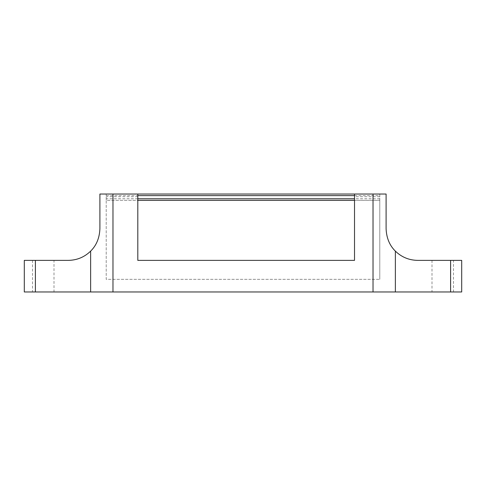 <?xml version="1.0" encoding="UTF-8"?>
<svg xmlns="http://www.w3.org/2000/svg" width="486" height="486" viewBox="0 0 486 486"><rect width="100%" height="100%" fill="white"/><g stroke="black" fill="none" stroke-linecap="round" stroke-linejoin="round"><path stroke-width="0.36" stroke-dasharray="2.43 1.82" d="M379.785 194.035L379.785 200.354L106.215 200.354L106.215 194.035L137.805 194.035L106.215 194.035L106.215 200.354L137.805 200.354L137.805 260.375L354.513 260.375L354.513 200.354L379.785 200.354L379.785 194.035L354.513 194.035L379.785 194.035M373.023 194.035L112.977 194.035L112.977 291.965L373.023 291.965L373.023 194.035L386.103 194.035L386.103 228.785C386.498 238.012 389.584 245.46 395.361 251.122C401.582 257.149 409.03 260.235 417.699 260.375L461.7 260.375M24.3 260.375L35.405 260.375L35.405 291.965L90.639 291.965L90.639 251.122C96.416 245.46 99.502 238.012 99.897 228.785L99.897 194.035L112.977 194.035M379.785 200.354L379.785 279.329L379.785 200.354L354.513 200.354L354.513 194.035M137.805 194.035L137.805 200.354L106.215 200.354L106.215 279.329L379.785 279.329L106.215 279.329L106.215 200.354M90.639 251.122C84.418 257.149 76.97 260.235 68.301 260.375L35.405 260.375M53.995 260.375L32.513 260.375L53.995 260.375L53.995 291.965L32.513 291.965L53.995 291.965M453.487 260.375L432.005 260.375L453.487 260.375L453.487 291.965L432.005 291.965L453.487 291.965M35.405 291.965L24.3 291.965M112.977 291.965L90.639 291.965M461.7 291.965L373.023 291.965M106.215 195.615L137.805 195.615M354.513 195.615L379.785 195.615M379.785 198.774L354.513 198.774M137.805 198.774L106.215 198.774M379.785 196.733L354.513 196.733M137.805 196.733L106.215 196.733M395.361 291.965L395.361 251.122M450.595 291.965L450.595 260.375M432.005 260.375L432.005 291.965M32.513 260.375L32.513 291.965"/><path stroke-width="0.73" d="M373.023 194.035L373.023 291.965L395.361 291.965L395.361 251.122C389.584 245.46 386.498 238.012 386.103 228.785L386.103 194.035L99.897 194.035L99.897 228.785C99.502 238.012 96.416 245.46 90.639 251.122C84.418 257.149 76.97 260.235 68.301 260.375L24.3 260.375L24.3 291.965L35.405 291.965L35.405 260.375M137.805 200.354L354.513 200.354M354.513 194.035L354.513 260.375L137.805 260.375L137.805 194.035M395.361 251.122C401.582 257.149 409.03 260.235 417.699 260.375L450.595 260.375L450.595 291.965L461.7 291.965L461.7 260.375L450.595 260.375M373.023 291.965L112.977 291.965L112.977 194.035M35.405 291.965L112.977 291.965M450.595 291.965L395.361 291.965M137.805 195.615L354.513 195.615M354.513 198.774L137.805 198.774M90.639 291.965L90.639 251.122"/></g></svg>
